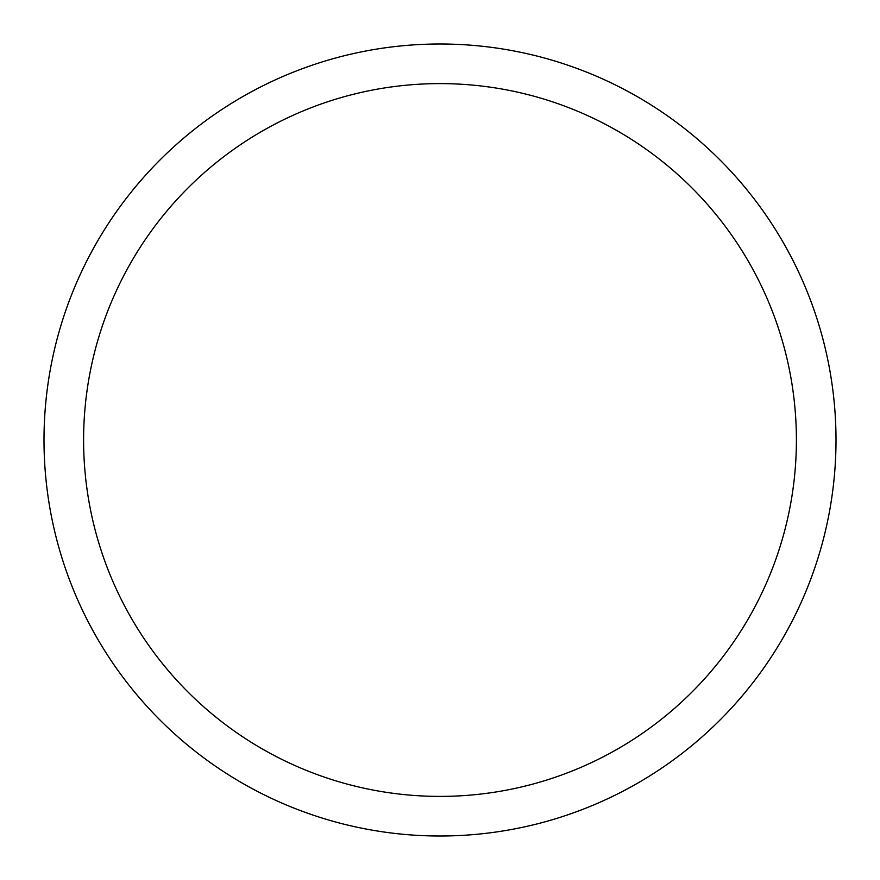 <?xml version="1.0" encoding="UTF-8"?>
<svg xmlns="http://www.w3.org/2000/svg" width="880" height="880" viewBox="0 0 880 880"><rect width="100%" height="100%" fill="white"/><g stroke="black" fill="none" stroke-linecap="round" stroke-linejoin="round"><path stroke-width="1.32" d="M44 440A396 396 0 0 1 638 97.053A396 396 0 0 1 638 782.947A396 396 0 0 1 44 440M83.6 440A356.4 356.4 0 0 1 618.2 131.351A356.4 356.4 0 0 1 618.2 748.649A356.4 356.4 0 0 1 83.6 440"/></g></svg>
